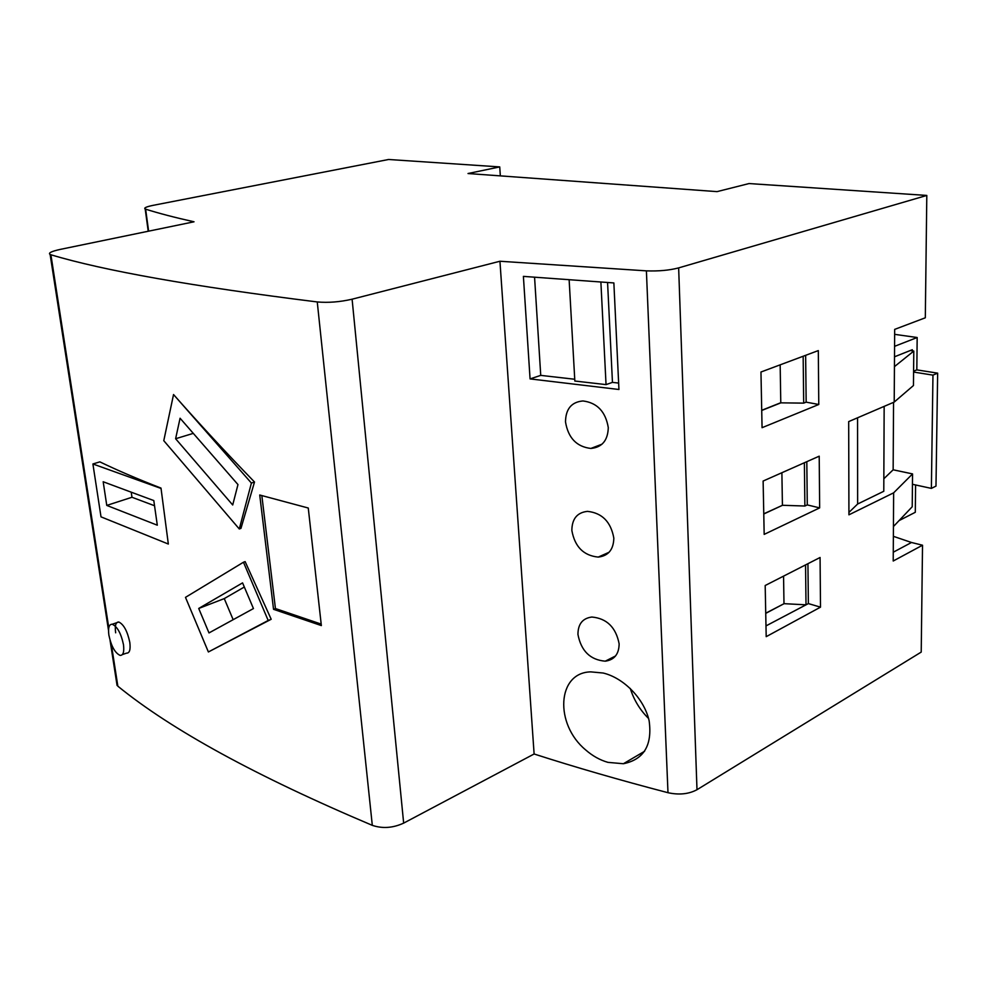 <?xml version="1.0" encoding="UTF-8"?>
<svg xmlns="http://www.w3.org/2000/svg" width="987" height="987" viewBox="0 0 987 987"><rect width="100%" height="100%" fill="white"/><g stroke="black" fill="none" stroke-linecap="round" stroke-linejoin="round"><path stroke-width="1.48" d="M912.556 473.908L912.222 506.75L893.432 526.54L893.642 492.834L912.556 473.908L893.149 469.8L893.556 402.351M780.162 364.832L780.779 402.721L761.717 410.296M160.992 488.084L168.333 544.034L160.992 488.084C138.044 479.188 117.663 470.454 99.86 461.867L92.901 463.976L101.007 516.855L168.333 544.034M115.652 632.815C114.714 625.511 115.775 621.921 118.822 622.02C123.757 624.426 127.422 631.224 129.803 642.389L129.803 642.401C130.679 649.668 129.568 653.258 126.509 653.147L122.351 654.603M273.535 609.312L259.729 495.005L308.265 508.021L321.355 625.585L273.535 609.312L275.435 608.547L261.839 495.597M271.191 619.268L245.134 561.615L243.468 562.232L185.482 597.357L208.38 651.963L271.191 619.268L268.193 620.478L243.468 562.232M239.286 528.97L240.964 528.366L254.51 482.014C225.431 451.997 198.436 422.831 173.539 394.541L163.78 440.683L239.286 528.97L251.401 483.062L173.539 394.541L173.12 396.527M372.309 825.354L317.259 301.948C328.326 302.91 339.947 301.997 352.1 299.197L499.94 261.247L534.115 753.994L403.658 823.121C392.974 828.031 382.524 828.784 372.309 825.354C256.201 776.214 171.38 729.825 117.848 686.187L111.284 643.943M317.259 301.948C192.699 286.427 103.919 270.697 50.905 254.769L50.127 254.498C47.981 253.054 51.349 251.352 60.244 249.403L194.032 221.791C175.118 217.584 158.981 213.377 145.632 209.17L145.2 209.01C143.608 207.986 146.249 206.764 153.133 205.345L388.594 159.487L499.73 166.914L500.335 175.871M805.552 564.909L806.009 604.821L765.986 625.906L808.365 603.588L807.934 563.7M804.38 462.755L804.874 506.023L807.28 504.912L806.811 461.669M523.394 276.385L613.865 282.936L618.948 389.495L530.068 378.897L523.394 276.385M321.194 624.105L275.435 608.547M600.886 282.085L606.043 384.609L574.841 381.031L569.141 279.876M607.573 282.529L612.458 382.376L606.043 384.609M818.778 404.485L818.309 350.595L760.965 372.013L762.063 427.692L818.778 404.485L806.157 402.153L805.639 355.32M765.739 613.371L784.073 603.674L765.727 613.198M763.765 513.993L782.506 505.282L763.765 513.82M612.458 382.376L618.652 383.079M534.572 277.273L540.74 375.381L574.73 379.255M540.74 375.381L530.068 378.897M499.94 261.247L646.399 270.857C658.625 271.302 669.371 270.327 678.649 267.896L926.805 195.438L749.047 183.557L717.043 191.626L468.011 173.527L499.73 166.914M926.805 195.438L925.312 317.789L894.678 329.387L894.21 402.067L848.684 421.597L848.931 514.819L893.642 492.834M893.432 526.54L893.21 561.011L922.524 545.219L921.216 652.086L696.995 789.711C688.741 794.128 679.068 795.115 667.989 792.709C619.54 780.038 574.915 767.133 534.115 753.994M781.889 472.724L782.42 505.159M782.506 505.282L804.874 506.023M783.555 576.149L783.986 603.55M116.454 681.561L117.848 686.187M784.073 603.674L806.009 604.821M803.159 356.258L803.689 403.128L806.157 402.153M761.717 410.469L780.865 402.844L803.689 403.128M613.828 538.1C610.879 521.839 602.082 512.919 587.475 511.365C577.161 512.487 571.954 518.866 571.855 530.475C574.792 546.761 583.588 555.632 598.233 557.087C608.362 555.915 613.556 549.586 613.828 538.1M619.145 643.845C615.9 627.337 606.808 618.405 591.867 617.035C582.601 618.257 577.963 624.068 577.95 634.481C581.158 651.013 590.251 659.908 605.241 661.179C614.346 659.921 618.972 654.147 619.145 643.845M894.506 356.8L910.248 350.533L913.802 351.064L894.444 366.633M630.261 688.432C633.938 700.042 640.045 710.06 648.57 718.474M848.919 512.426L857.641 504.012L883.784 491.279L884.155 406.385M883.834 478.769L893.149 469.8M585.649 749.91C592.57 755.968 600.022 760.113 607.967 762.371L623.389 763.728C643.894 759.546 652.481 745.21 649.125 720.732C644.153 698.5 623.463 677.81 603.156 673.023L590.769 671.876C556.976 672.492 554.386 724.113 585.649 749.91M765.184 585.513L766.196 636.664L820.505 607.153L820.074 557.495L765.184 585.513M819.654 507.886L819.21 456.179L763.124 481.039L764.172 534.386L819.654 507.886L807.28 504.912M608.288 427.63C605.599 411.628 597.16 402.733 582.959 400.956C571.522 401.98 565.699 408.951 565.502 421.905C568.167 437.92 576.618 446.766 590.855 448.443C602.058 447.382 607.869 440.449 608.288 427.63M893.371 536.323L911.507 542.492L893.26 552.214M911.507 542.492L922.524 545.219M894.21 402.067L913.444 385.535L913.802 351.064M857.567 417.785L857.641 504.012M912.309 350.841L912.321 349.706L910.248 350.533M913.592 371.211L916.824 369.878L917.17 337.517L894.567 346.338M917.17 337.517L894.641 334.346M912.457 484.284L931.383 488.392L935.984 486.097L937.65 373.148L932.962 375.134L931.383 488.392M932.962 375.134L913.58 372.05M899.058 520.605L915.294 512.29L915.591 484.975M937.65 373.148L916.824 369.878M820.505 607.153L808.365 603.588M244.32 587.018L224.259 598.603L233.154 619.676M198.72 608.461L208.997 632.926L253.449 608.56L242.568 582.885L198.72 608.461L224.259 598.603M207.406 649.656L208.38 651.963L268.193 620.478M251.401 483.062L254.51 482.014M180.078 418.229L237.966 484.568L232.71 504.986L175.612 438.734L180.078 418.229M175.612 438.734L193.292 433.367M103.179 481.755L153.799 500.569L157.303 525.195L106.769 505.418L103.179 481.755M160.499 488.244L92.901 463.976M106.769 505.418L131.974 497.263L131.222 492.18M154.54 505.739L131.974 497.263M108.878 635.122C111.26 646.251 114.998 652.999 120.093 655.393C123.227 655.479 124.35 651.889 123.474 644.597L123.461 644.585C121.068 633.395 117.33 626.609 112.247 624.24C109.076 624.166 107.953 627.806 108.878 635.122M108.78 627.781L50.905 254.769M145.632 209.17L148.618 231.168M403.658 823.121L352.1 299.197M678.649 267.896L696.995 789.711M646.399 270.857L667.989 792.709M117.071 685.459L110.063 640.341M108.521 630.422L50.127 254.498M145.2 209.01L148.223 231.242M118.822 622.02L112.247 624.24M598.233 557.087L609.09 552.264M590.855 448.443L601.996 444.187M605.241 661.179L615.555 655.96M644.597 751.267L623.389 763.728"/></g></svg>
